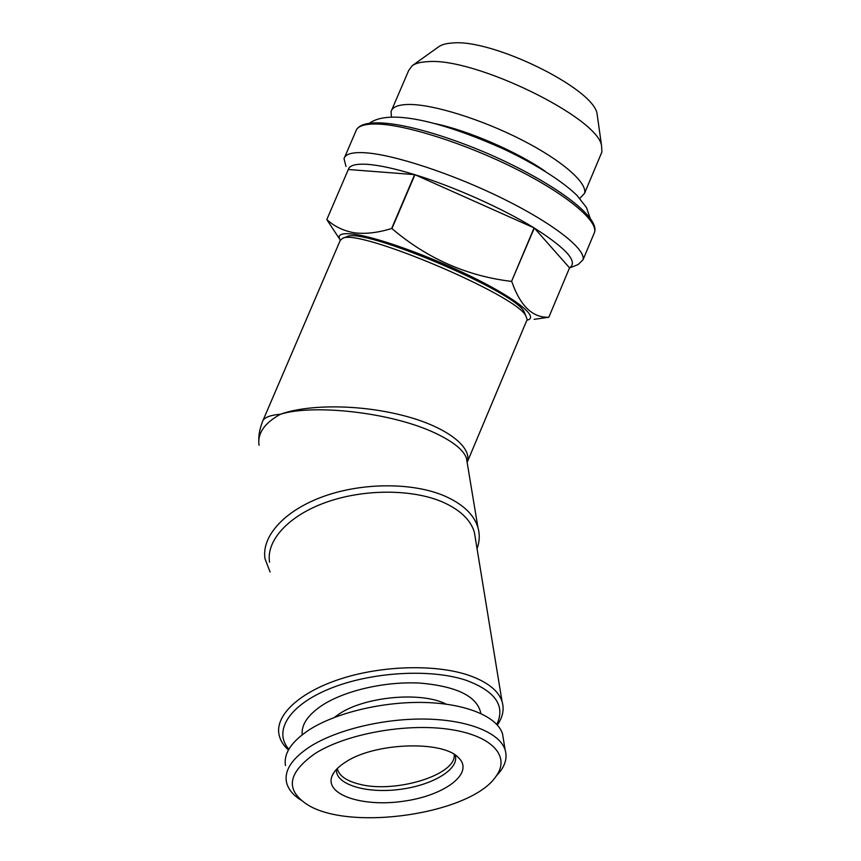 <?xml version="1.0" encoding="UTF-8"?>
<svg xmlns="http://www.w3.org/2000/svg" width="861" height="861" viewBox="0 0 861 861"><rect width="100%" height="100%" fill="white"/><g stroke="black" fill="none" stroke-linecap="round" stroke-linejoin="round"><path stroke-width="1.29" d="M258.795 440.305C258.644 434.816 259.85 428.649 262.422 421.804C263.584 417.725 269.601 415.196 280.482 414.227C306.591 404.735 356.497 403.863 401.301 415.067C446.472 426.13 472.624 447.354 467.222 462.163L466.436 458.16C463.541 449.98 453.198 441.65 435.397 433.18C390.13 411.719 312.274 404.121 280.482 414.227C264.402 423.095 257.267 433.438 259.064 445.223M526.717 320.561L467.146 462.422M527.158 319.496L525.802 315.761C515.965 294.806 357.745 227.971 342.549 238.357L340.181 240.51L262.982 420.502M467.211 462.852L466.447 458.192M270.096 572.027L264.994 558.735C261.367 536.295 284.421 510.412 323.747 496.356C362.998 482.278 413.366 482.408 444.889 496.097C463.046 504.202 474.067 514.695 477.952 527.589C479.921 534.541 479.631 541.569 477.059 548.683M339.934 239.541L326.803 219.577L348.318 169.499C349.491 165.355 355.841 163.622 367.367 164.333C379.206 165.183 394.962 168.605 414.647 174.622L414.937 174.708C453.693 186.568 502.673 208.48 534.089 227.896L534.326 228.036C566.592 248.625 578.334 261.895 569.541 267.846L548.834 317.246L534.111 319.345M391.411 116.87L391.077 111.521C392.433 106.904 398.471 104.547 409.19 104.461C433.309 104.342 481.633 119.324 521.938 139.988C562.33 160.63 587.471 182.909 584.576 193.262L579.808 198.396M435.375 123.704C468.406 130.624 517.719 152.01 545.153 171.264M391.701 110.047L408.738 70.354L412.258 65.662C415.476 63.348 420.555 62.024 427.519 61.691C473.991 56.977 597.717 117.376 601.538 145.617L601.914 151.956L601.043 154.044M511.542 281.407C466.888 276.058 427.013 258.451 391.927 228.585L414.937 174.708L534.089 227.896L511.542 281.407L534.326 228.036L569.541 267.846M301.102 800.16C292.762 794.94 287.875 788.816 286.412 781.788C284.388 770.057 292.245 758.347 309.971 746.681C336.726 729.59 384.781 718.106 426.819 719.096C468.911 720.054 499.8 732.98 505.106 749.802C507.237 756.744 505.719 763.815 500.564 771.004L495.871 776.525M315.104 753.526C345.778 733.949 405.692 722.992 448.85 729.267C492.234 735.38 510.756 756.335 496.087 776.235C471.354 814.151 348.145 832.167 306.365 803.98C285.109 789.44 288.026 772.618 315.104 753.526M345.993 166.496L344.023 158.693C345.229 154.119 351.955 152.117 364.192 152.709C392.498 154.097 452.24 173.567 502.964 198.654C553.795 223.742 585.738 249.152 583.08 259.678L578.129 264.564L569.487 267.986M340.299 240.133C336.726 234.44 341.666 232.524 355.119 234.375C379.927 237.937 435.063 258.171 477.231 279.502C519.56 300.855 539.287 318.021 526.975 320.131M525.425 314.835L524.069 311.617C514.372 291.05 361.857 226.626 346.8 236.732L346.305 236.926M348.318 169.499L414.647 174.622L391.637 228.499C377.753 232.804 365.279 234.224 354.205 232.761C343.378 230.834 334.24 226.421 326.814 219.523M548.834 317.246C532.604 317.87 520.248 305.967 511.778 281.547M346.154 761.716C375.364 742.505 442.845 740.352 458.407 757.594C474.895 772.93 445.072 795.446 404.067 801.15C363.224 807.414 324.371 794.951 332.023 776.073C334.046 771.079 338.76 766.301 346.154 761.716M269.558 562.201C266.017 540.676 288.177 515.857 325.953 502.361C363.654 488.844 412.064 488.887 442.436 501.952C460 509.723 470.644 519.818 474.368 532.249L475.563 539.535M334.348 717.417L339.148 713.973C364.86 696.441 421.653 691.34 446.17 704.147M288.844 749.274C273.045 731.29 288.865 705.191 330.14 688.552C371.231 671.828 430.748 668.405 466.102 680.276C495.376 691.168 505.611 705.891 496.808 724.413M480.868 713.478C477.5 696.581 457.385 686.465 420.523 683.117C385.696 681.094 344.583 690.533 321.842 705.536C307.754 715.082 301.21 724.822 302.211 734.756M412.258 65.662L438.723 46.742C441.607 44.664 446.02 43.437 451.971 43.05C491.696 38.358 593.315 88.328 597.05 113.62L597.631 117.785M288.435 750.017C283.194 745.249 280.029 739.976 278.942 734.207C275.294 715.017 299.714 691.975 341.204 678.705C382.628 665.402 435.558 664.122 468.255 675.121C487.154 681.675 498.422 690.49 502.071 701.575C504.385 709.292 502.813 717.105 497.367 725.037M285.497 765.58C283.473 753.676 291.255 741.848 308.83 730.074C335.349 712.843 383.005 701.36 424.731 702.49C466.501 703.588 497.206 716.772 502.533 733.841L503.513 739.911M593.713 234.278L594.607 232.147C597.695 220.599 566.247 194.145 515.61 168.778C465.091 143.389 405.197 124.458 376.515 124.006C364.117 123.833 357.218 126.255 355.819 131.281L344.648 157.24M455.189 755.043C459.914 769.196 432.114 785.619 398.944 789.505C365.796 793.691 334.918 784.317 336.5 769.336M454.21 754.408C456.868 775.137 393.929 794.025 358.402 783.93C346.24 780.744 339.256 775.772 337.426 769.024L337.318 768.486M590.076 217.984L586.524 207.609L577.15 195.565C561.394 180.046 531.7 162.137 502.824 148.662C450.712 125.394 392.272 107.41 369.886 122.951M466.436 458.16L477.952 527.589M583.08 259.678L594.607 232.147C599.708 216.337 552.977 182.145 488.574 153.893C424.161 126.341 365.581 113.975 356.4 129.86M584.576 193.262L601.914 151.956M496.087 776.235L500.564 771.004M333.702 772.866L332.023 776.073M346.8 236.732L342.549 238.357M524.069 311.617L525.802 315.761M502.071 701.575L474.368 532.249M505.106 749.802L502.533 733.841M597.05 113.62L601.538 145.617"/></g></svg>
